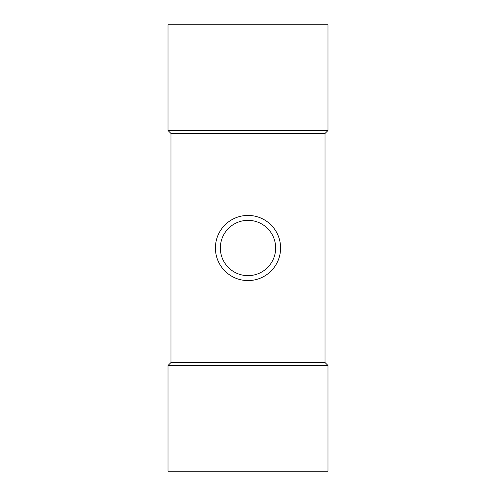 <?xml version="1.0" encoding="UTF-8"?>
<svg xmlns="http://www.w3.org/2000/svg" width="496" height="496" viewBox="0 0 496 496"><rect width="100%" height="100%" fill="white"/><g stroke="black" fill="none" stroke-linecap="round" stroke-linejoin="round"><path stroke-width="0.74" d="M248 280.593A32.593 32.593 0 0 1 219.778 231.706A32.593 32.593 0 0 1 276.222 231.706A32.593 32.593 0 0 1 248 280.593M248 275.652A27.652 27.652 0 0 1 224.049 234.174A27.652 27.652 0 0 1 271.951 234.174A27.652 27.652 0 0 1 248 275.652M170.965 133.436L170.965 362.564L325.035 362.564L325.035 133.436L327.999 130.473L168.001 130.473L170.965 133.436L325.035 133.436M327.999 365.527L327.999 471.2L168.001 471.2L168.001 365.527L327.999 365.527L325.035 362.564M327.999 130.473L327.999 24.8L168.001 24.8L168.001 130.473M170.965 362.564L168.001 365.527"/></g></svg>
